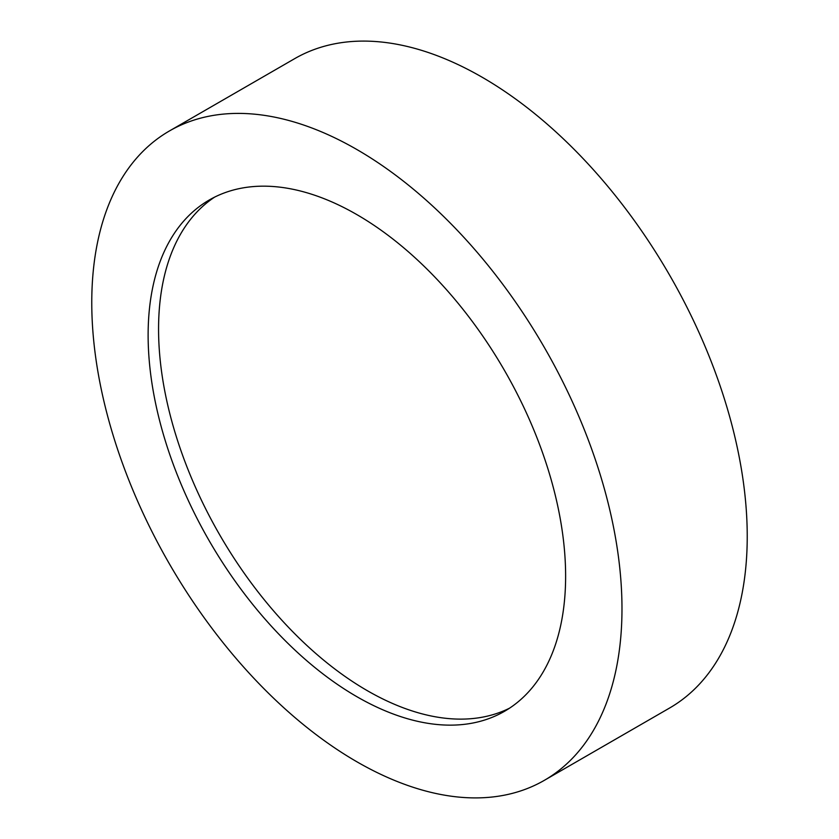 <?xml version="1.0" encoding="UTF-8"?>
<svg xmlns="http://www.w3.org/2000/svg" width="839" height="839" viewBox="0 0 839 839"><rect width="100%" height="100%" fill="white"/><g stroke="black" fill="none" stroke-linecap="round" stroke-linejoin="round"><path stroke-width="1.26" d="M356.879 149.531A374.918 216.462 60 0 1 601.804 479.918A374.918 216.462 60 0 1 544.333 780.343A374.918 216.462 60 0 1 356.879 761.781A374.918 216.462 60 0 1 111.944 431.393A374.918 216.462 60 0 1 169.415 130.968A374.918 216.462 60 0 1 356.879 149.531M169.415 130.968L294.667 58.657A374.918 216.462 60 0 1 482.121 77.219A374.918 216.462 60 0 1 727.056 407.607A374.918 216.462 60 0 1 669.585 708.032L544.333 780.343M509.609 708.147A295.213 170.443 60 0 1 367.314 690.675A295.213 170.443 60 0 1 175.896 435.284A295.213 170.443 60 0 1 214.585 197.144M356.879 696.695A295.213 170.443 60 0 1 164.014 436.553A295.213 170.443 60 0 1 209.268 199.997A295.213 170.443 60 0 1 356.879 214.616A295.213 170.443 60 0 1 549.734 474.759A295.213 170.443 60 0 1 504.48 711.315A295.213 170.443 60 0 1 356.879 696.695"/></g></svg>
